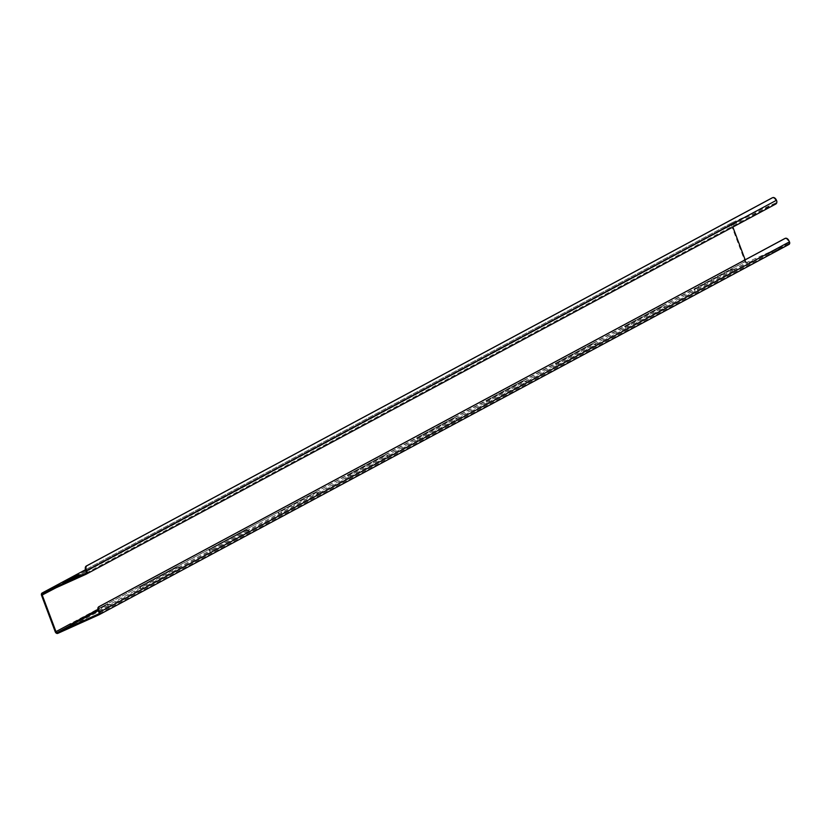 <?xml version="1.0" encoding="UTF-8"?>
<svg xmlns="http://www.w3.org/2000/svg" width="831" height="831" viewBox="0 0 831 831"><rect width="100%" height="100%" fill="white"/><g stroke="black" fill="none" stroke-linecap="round" stroke-linejoin="round"><path stroke-width="0.62" stroke-dasharray="4.16 3.12" d="M248.874 530.916L209.942 551.701L208.612 549.53L245.072 529.949L248.874 530.916L248.905 529.773L249.321 530.645M281.74 513.278L281.314 512.405L278.852 513.62L279.268 514.493L277.938 512.312L314.398 492.741L318.2 493.707L248.864 530.812L248.905 529.773M57.827 633.357L71.3 626.127L69.96 623.946L106.42 604.376L110.679 605.072L73.762 624.912L71.3 626.127L70.874 625.255M772.124 197.903A3.625 2.358 -114.3 0 1 775.593 200.136L775.801 200.572A2.181 1.652 61.8 0 1 775.323 203.169A2.181 1.652 61.8 0 1 775.25 203.2L731.997 222.708A2.181 1.652 -118.2 0 0 731.924 222.75A2.181 1.652 -118.2 0 0 731.342 225.108L745.054 261.588A2.181 1.652 -118.2 0 0 747.609 263.105L788.889 244.48M745.054 261.588L730.356 269.473L734.157 270.439L733.731 269.566L694.799 290.351L694.602 288.856L693.885 289.043L730.356 269.473L733.731 269.566M745.168 259.802L745.771 261.391L693.885 289.043L695.225 291.224L734.157 270.439M694.103 289.614L730.563 270.033L730.356 269.473L694.602 288.856L694.82 289.417L693.885 289.043L661.029 306.681L664.831 307.647L664.405 306.774L625.473 327.57L625.276 326.064L624.559 326.261L661.029 306.681L664.405 306.774M730.563 270.033L624.559 326.261L625.899 328.432L664.831 307.647M624.777 326.822L661.237 307.252L661.029 306.681L625.276 326.064L625.494 326.625L624.559 326.261L591.703 343.899L595.505 344.855L595.079 343.992L556.147 364.778L555.949 363.272L555.233 363.469L591.703 343.899L595.079 343.992M661.237 307.252L555.233 363.469L556.573 365.65L595.505 344.855M555.451 364.03L591.911 344.46L591.703 343.899L555.949 363.272L556.168 363.843L555.233 363.469L522.377 381.107L526.179 382.073L525.753 381.2L486.821 401.986L486.623 400.49L485.906 400.677L522.377 381.107L525.753 381.2M591.911 344.46L485.906 400.677L487.246 402.858L526.179 382.073M486.125 401.248L522.585 381.668L522.377 381.107L486.623 400.49L486.841 401.051L485.906 400.677L453.051 418.315L456.853 419.281L456.427 418.409L417.505 439.204L417.307 437.698L416.591 437.895L453.051 418.315L456.427 418.409M522.585 381.668L416.591 437.895L417.92 440.066L456.853 419.281M416.798 438.456L453.259 418.886L453.051 418.315L417.307 437.698L417.515 438.259L416.591 437.895L383.725 455.533L387.526 456.489L387.101 455.627L348.179 476.412L347.981 474.906L347.265 475.103L383.725 455.533L387.101 455.627M453.259 418.886L347.265 475.103L348.594 477.285L387.526 456.489M347.472 475.664L383.932 456.094L383.725 455.533L347.981 474.906L348.189 475.477L347.265 475.103L175.746 567.168L179.548 568.124L179.132 567.261L140.2 588.047L140.003 586.541L139.286 586.738L175.746 567.168L139.494 587.299L176.681 567.531L140.21 587.112M175.964 567.729L175.746 567.168L139.286 586.738L140.626 588.919L179.548 568.124M98.183 610.702L110.253 604.199L110.679 605.072M139.494 587.299L139.286 586.738L106.42 604.376L109.796 604.366L140.2 588.047L140.626 588.919L110.211 605.238L110.253 604.199M70.116 624.372L106.42 604.376L97.829 609.185L107.137 604.179L107.355 604.75L97.913 609.809M383.932 456.094L314.398 492.741L318.231 492.565L281.314 512.405M314.617 493.302L314.398 492.741L245.072 529.949L248.448 529.949L278.852 513.62L278.655 512.125L277.938 512.312L278.146 512.883L315.333 493.115L278.146 512.883M212.414 550.486L211.988 549.623L209.526 550.839L209.942 551.701L179.538 568.03L179.579 566.981L179.132 567.261M245.29 530.521L245.072 529.949L176.463 566.971L179.122 567.158L209.526 550.839L209.329 549.333L208.612 549.53L208.82 550.091L246.007 530.323L208.82 550.091M745.771 261.391A1.205 0.914 -118.2 0 0 747.194 262.232L788.474 243.618A1.205 0.914 -118.2 0 0 788.775 242.153L788.141 240.845L788.816 240.543M775.666 204.073L732.423 223.581A1.205 0.914 -118.2 0 0 732.059 224.91L732.859 227.06M211.988 549.623L248.448 530.043M318.19 493.604L317.774 492.731L348.179 476.412L348.594 477.285L318.19 493.604M387.516 456.396L387.09 455.523L417.505 439.204L417.92 440.066L387.516 456.396M456.842 419.177L456.416 418.315L486.821 401.986L487.246 402.858L456.842 419.177M526.168 381.969L525.743 381.097L556.147 364.778L556.573 365.65L526.168 381.969M595.495 344.761L595.069 343.889L625.473 327.57L625.899 328.432L595.495 344.761M664.821 307.543L664.395 306.681L694.799 290.351L695.225 291.224L664.821 307.543M734.147 270.335L733.721 269.462L747.194 262.232L747.609 263.105L734.147 270.335M784.672 238.622A3.625 2.358 -114.3 0 1 788.141 240.845M64.465 583.082L80.41 575.229L64.465 583.082L64.039 582.219M71.798 579.436L73.336 578.708L71.798 579.436M732.568 224.443L741.294 220.495L725.183 228.411L732.568 224.443L732.142 223.57L732.755 223.269L733.181 224.141M732.464 224.806L734.002 224.079L732.464 224.806M732.038 223.944L733.586 223.217L732.038 223.944M732.142 223.57L724.861 227.476L725.286 228.348M732.755 223.269L740.868 219.623L733.493 223.591L724.861 227.476M737.98 221.036L738.406 221.898M732.703 223.414L733.129 224.287M66.812 580.962L67.186 581.742M72.089 578.584L72.474 579.352M731.28 269.846L694.82 289.417M661.954 307.055L625.494 326.625M592.628 344.263L556.168 363.843M523.301 381.481L486.841 401.051M453.975 418.689L417.515 438.259M384.649 455.897L348.189 475.477M315.333 493.115L315.115 492.544L278.655 512.125L278.863 512.685M246.007 530.323L245.789 529.763L209.329 549.333L209.537 549.893M176.681 567.531L176.463 566.971L106.42 604.376L107.355 604.75M70.168 624.517L106.638 604.937M73.762 624.912L73.336 624.039M110.222 605.342L109.806 604.469M69.96 623.946L55.262 631.84M55.833 587.881L731.342 225.108L41.55 595.36M139.286 586.738L140.003 586.541M143.088 587.704L142.662 586.831M731.997 222.708L85.531 569.713L731.924 222.75M788.474 243.618L98.764 613.829M208.612 549.53L209.329 549.333M318.2 493.707L317.774 492.835M277.938 512.312L278.655 512.125M351.066 476.07L350.64 475.197M347.265 475.103L347.981 474.906M420.382 438.851L419.967 437.989M416.591 437.895L417.307 437.698M489.708 401.643L489.293 400.771M485.906 400.677L486.623 400.49M559.034 364.435L558.619 363.562M555.233 363.469L555.949 363.272M628.361 327.217L627.935 326.354M624.559 326.261L625.276 326.064M697.687 290.009L697.261 289.136M693.885 289.043L694.602 288.856M788.775 242.153L98.993 612.405M732.423 223.581L42.63 593.833M775.25 203.2L85.614 573.38M775.801 200.572L86.019 570.824M776.258 199.835L775.593 200.136M740.712 219.685L741.138 220.558M740.774 219.685L741.19 220.547M733.493 223.591L733.908 224.463M732.88 223.892L733.306 224.754M731.872 224.339L732.298 225.211M731.81 224.349L732.236 225.211M726.533 226.728L726.959 227.59M725.93 227.029L726.346 227.891M724.923 227.476L725.338 228.348M71.996 578.625L72.422 579.498M63.997 582.24L64.403 583.092M71.321 578.428L71.684 579.176M71.923 578.106L72.297 578.885M72.889 577.576L73.305 578.428M72.941 577.555L73.357 578.428M78.27 575.291L78.633 576.049M78.872 574.969L79.246 575.748M79.849 574.45L80.254 575.291M79.89 574.418L80.316 575.291M72.609 578.324L73.035 579.197M179.579 566.981L179.995 567.853M318.231 492.565L318.647 493.437M387.558 455.346L387.973 456.219M456.873 418.138L457.299 419.011M526.2 380.93L526.625 381.793M595.526 343.712L595.952 344.585M664.852 306.504L665.278 307.377M734.178 269.296L734.604 270.158M788.515 243.597L98.723 613.849M732.381 223.601L42.589 593.853M775.323 203.169L85.541 573.421M733.586 223.217L734.002 224.079M731.841 224.058L732.267 224.931M740.868 219.623L741.294 220.495M731.716 224.401L732.142 225.274M724.767 227.538L725.183 228.411M72.91 577.836L73.336 578.708M71.175 578.688L71.591 579.56M63.883 582.282L64.309 583.144M73.035 577.493L73.46 578.366M79.994 574.356L80.41 575.229"/><path stroke-width="1.25" d="M86.102 574.211L775.666 204.073A3.147 2.389 61.8 0 0 775.78 204.021A3.147 2.389 61.8 0 0 776.476 200.271L776.258 199.835A3.625 2.358 65.7 0 0 772.695 197.643A3.625 2.358 65.7 0 0 772.601 197.685L86.964 565.714A3.625 2.358 65.7 0 0 86.476 570.087L86.019 570.824A2.181 1.652 61.8 0 1 85.541 573.421A2.181 1.652 61.8 0 1 85.458 573.463L42.215 592.97A2.181 1.652 -118.2 0 0 42.132 593.002A2.181 1.652 -118.2 0 0 41.55 595.36L55.262 631.84A2.181 1.652 -118.2 0 0 57.827 633.357L99.107 614.743A2.181 1.652 -118.2 0 0 99.18 614.701A2.181 1.652 -118.2 0 0 99.658 612.104L99.024 610.795A3.625 2.358 65.7 0 1 99.523 606.422L785.15 238.404A3.625 2.358 65.7 0 1 785.243 238.352A3.625 2.358 65.7 0 1 788.816 240.543L789.45 241.852L99.658 612.104M98.183 610.702L70.874 625.255L70.677 623.759L70.884 624.32L70.116 624.372M86.476 570.087L86.684 570.523A3.147 2.389 61.8 0 1 85.998 574.273A3.147 2.389 61.8 0 1 85.884 574.325L42.63 593.833A1.205 0.914 -118.2 0 0 42.267 595.162L55.978 631.643A1.205 0.914 -118.2 0 0 57.401 632.484L98.681 613.87A1.205 0.914 -118.2 0 0 98.993 612.405L98.359 611.107A3.625 2.358 -114.3 0 1 98.847 606.723L99.523 606.422M70.677 623.759L55.978 631.643M732.859 227.06L745.168 259.802M99.263 614.66L788.889 244.48A2.181 1.652 -118.2 0 0 788.972 244.449A2.181 1.652 -118.2 0 0 789.45 241.852M98.847 606.723L784.485 238.705A3.625 2.358 -114.3 0 1 784.578 238.653A3.625 2.358 -114.3 0 1 784.672 238.622M71.373 578.563L72.91 577.836L71.373 578.563M78.831 574.875L63.883 582.282L78.872 574.969M85.801 570.388A3.625 2.358 -114.3 0 1 86.299 566.015L771.926 197.986A3.625 2.358 -114.3 0 1 772.02 197.944A3.625 2.358 -114.3 0 1 772.124 197.903M97.913 609.809L70.884 624.32M70.874 625.255L57.401 632.484L57.827 633.357M55.833 587.881L41.55 595.36M42.132 593.002L85.531 569.713L42.215 592.97M784.485 238.705L785.15 238.404M98.359 611.107L99.024 610.795M776.476 200.271L86.684 570.523M86.964 565.714L86.299 566.015M772.601 197.685L771.926 197.986M788.972 244.449L99.18 614.701M784.578 238.653L785.243 238.352M775.78 204.021L85.998 574.273M772.695 197.643L772.02 197.944"/></g></svg>
